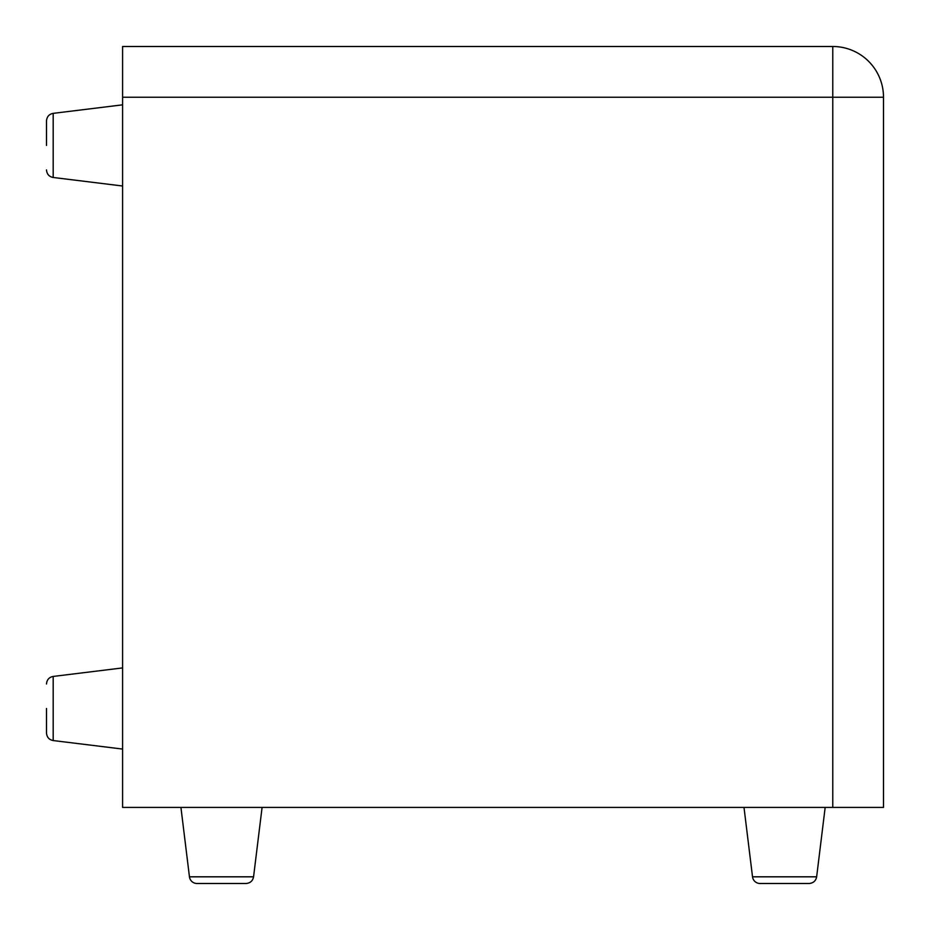 <?xml version="1.0" encoding="UTF-8"?>
<svg xmlns="http://www.w3.org/2000/svg" width="930" height="930" viewBox="0 0 930 930"><rect width="100%" height="100%" fill="white"/><g stroke="black" fill="none" stroke-linecap="round" stroke-linejoin="round"><path stroke-width="1.4" d="M809.088 883.5L760.077 883.5A7.614 7.614 0 0 1 752.521 876.816L816.645 876.816C815.842 880.908 813.32 883.128 809.088 883.5M760.077 883.5A7.614 7.614 0 0 1 752.521 876.816L744 807.414M246.02 883.5L196.997 883.5A7.614 7.614 0 0 1 189.453 876.816L253.565 876.816C252.774 880.908 250.251 883.128 246.02 883.5M46.5 708.486L46.5 733.003L46.5 708.486M46.5 145.417L46.5 120.912L46.5 145.417M180.931 807.414L189.453 876.816M122.586 97.232L122.586 807.414L832.769 807.414L832.769 97.232L122.586 97.232L122.586 46.5L832.769 46.5A50.732 50.732 0 0 1 883.5 97.232L883.5 807.414L832.769 807.414M46.5 683.98C46.872 679.749 49.092 677.226 53.184 676.436L53.184 740.547C49.092 739.757 46.872 737.234 46.5 733.003M46.5 120.912C46.872 116.68 49.092 114.158 53.184 113.355L53.184 177.479C49.092 176.677 46.872 174.166 46.5 169.923M883.5 97.232A50.732 50.732 0 0 0 832.769 46.5L832.769 97.232L883.5 97.232M53.184 177.479L122.586 186M53.184 113.355L122.586 104.834M53.184 740.547L122.586 749.069M53.184 676.436L122.586 667.914M253.565 876.816L262.086 807.414M816.645 876.816L825.166 807.414"/></g></svg>
